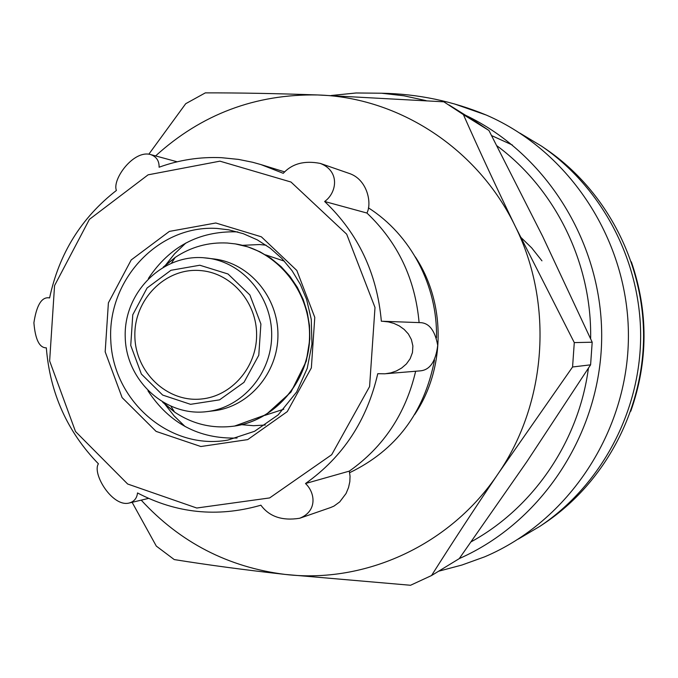 <?xml version="1.0" encoding="UTF-8"?>
<svg xmlns="http://www.w3.org/2000/svg" width="678" height="678" viewBox="0 0 678 678"><rect width="100%" height="100%" fill="white"/><g stroke="black" fill="none" stroke-linecap="round" stroke-linejoin="round"><path stroke-width="1.02" d="M148.846 154.194L185.704 103.709L205.341 92.869C239.241 92.81 276.683 93.505 317.677 94.962L443.853 101.819L463.396 114.607C479.126 150.177 496.457 187.509 515.39 226.596L574.283 342.602L572.571 366.984L498.177 473.651C474.117 509.348 451.904 543.315 431.539 575.537L410.537 585.267L285.218 574.435C244.614 569.91 207.621 564.952 174.238 559.57L156.304 546.095L132.117 502.313M155.609 155.923C201.459 114.209 255.487 93.895 317.677 94.962C398.672 97.268 478.066 148.584 515.39 226.596C553.773 303.947 546.765 403.046 498.177 473.651C450.523 545.078 365.34 583.86 285.218 574.435C228.181 567.249 180.187 542.485 141.21 500.135M463.396 114.607L488.931 130.473L475.464 121.43L448.955 104.912M431.539 575.537L459.235 558.638L526.967 461.523L590.597 364.832L572.571 366.984M574.283 342.602L592.191 342.212L590.597 364.832M592.191 342.212L542.705 236.461L488.931 130.473M415.656 371.23C405.69 413.639 383.579 446.938 349.306 471.125L305.507 483.533C342.932 457.006 367.018 420.394 377.756 373.705L385.019 373.807L390.765 372.883L396.342 370.985L401.647 368.035L406.393 363.959L410.148 358.73L412.461 352.552L412.885 345.975L411.393 339.568L408.351 333.957L404.164 329.415L399.283 325.915L393.977 323.431L388.375 321.906L382.621 321.27L419.826 322.626C428.945 322.669 434.912 330.245 437.717 345.356C435.7 361.679 429.793 370.188 419.996 370.883L386.468 373.663M349.306 471.125L350.043 476.176L349.831 481.668L348.551 487.49L346.06 493.499L339.72 501.906L333.966 506.102L330.839 507.449M350.594 173.932C367.646 180.611 372.019 203.62 366.917 213.036L324.643 201.493C336.796 192.883 340.364 171.153 320.27 163.423C304.456 160.33 292.125 163.627 283.268 173.314L260.945 164.584L252.614 162.262L238.529 159.406L221.435 157.677C199.993 156.737 179.212 159.923 159.093 167.22C159.271 160.847 156.432 156.626 150.575 154.55C133.481 149.609 111.895 179.611 116.413 190.45C81.377 217.706 59.105 253.538 49.596 297.947L48.46 297.778C41.358 297.345 36.502 305.685 33.9 322.787C35.29 339.542 39.434 347.899 46.333 347.839C49.994 393.164 67.351 431.818 98.412 463.803C91.81 473.583 112.633 507.729 129.362 502.974C134.21 501.534 136.931 498.194 137.515 492.948C176.322 513.28 217.019 517.492 259.598 505.576L260.894 505.186C269.31 516.653 282.226 521.018 299.651 518.263C317.414 511.305 315.414 492.83 305.507 483.533M419.097 322.601C415.182 278.844 397.791 242.326 366.917 213.036M454.302 103.887L486.346 115.082C569.901 151.211 628.845 241.173 628.421 336.534C628.091 431.894 568.444 521.382 484.609 556.85L461.896 565.037L438.615 571.223M491.618 135.6L512.39 145.024M519.873 133.108L541.586 146.16C602.14 187.526 640.82 260.844 640.651 336.585C640.227 412.317 600.962 485.321 540.086 526.213L518.28 539.095M541.586 146.16L546.053 149.211C605.683 189.942 643.753 262.081 643.583 336.593C643.159 411.105 604.53 482.939 544.578 523.204L540.086 526.213M631.345 261.827C648.439 311.702 648.244 361.518 630.76 411.258M519.899 236.419L531.688 247.894L541.951 260.827M368.408 207.858C410.622 234.588 437.708 285.752 436.488 337.856M434.513 360.052C424.242 412.775 395.952 450.319 349.636 472.693M324.643 201.493C358.187 233.452 377.087 273.37 381.35 321.245L382.621 321.27M199.468 270.488L201.908 270.7C232.029 273.726 256.903 302.719 256.615 335.068C256.648 367.417 231.545 396.215 201.408 399.003C167.025 402.69 135.083 372.01 134.863 335.873C134.007 299.744 165.008 267.996 199.468 270.488M202.993 257.691L214.434 259.013C249.572 263.301 278.26 297.337 277.938 335.152C277.963 372.968 249.004 406.775 213.833 410.783L206.909 411.622C242.444 407.571 271.709 373.375 271.683 335.127C272.005 296.879 243.012 262.454 207.519 258.123L202.9 257.682C161.144 254.775 123.693 293.396 125.218 336.966C125.947 380.561 165.347 416.978 206.909 411.622M163.237 267.124L175.161 257.437C191.026 246.894 208.392 242.088 227.257 243.021L235.325 243.902C276.675 250.224 309.905 290.633 309.549 335.279C309.558 379.917 276.005 420.063 234.605 426.055C212.892 429.005 192.874 424.335 174.551 412.055L162.703 402.274M185.128 426.564L174.136 415.919L164.61 403.842M164.61 266.344L174.458 253.919L185.848 243.012M148.406 278.472C169.534 246.69 198.713 231.139 235.936 231.834L237.885 231.969M237.063 438.022C199.044 439.141 169.339 423.411 147.957 390.816M219.918 161.161L290.981 182.026L346.687 234.198L375.002 307.473L369.586 386.57L331.678 454.726L269.649 497.923L196.747 508.017L127.659 484.016L75.495 431.513L49.638 360.959L54.562 285.599L89.411 219.358L148.101 174.831L219.918 161.161M415.283 256.826C445.988 303.007 445.734 368.62 414.656 414.555M496.932 145.795C555.468 189.043 592.047 263.31 590.631 338.763M588.419 368.23C578.724 441.488 533.332 507.712 471.252 541.747M331.279 95.496L356.145 92.971L381.57 93.225L403.978 95.81L426.115 100.632M465.616 115.302C547.036 154.126 603.056 244.427 601.666 339.076C600.301 433.734 541.705 522.23 459.277 558.579M199.815 265.234L228.011 273.988L249.868 294.955L260.894 323.999L258.784 355.255L243.995 382.35L219.587 399.842L190.543 404.325L162.661 395.071L141.371 374.053L130.744 345.441L132.769 314.787L147.075 287.997L170.949 270.293L199.815 265.234M235.427 243.919L235.537 243.936C276.878 250.258 310.1 290.65 309.736 335.279C309.744 379.909 276.209 420.038 234.817 426.03L234.715 426.047M174.339 411.716L163.356 402.647M163.89 266.751L174.941 257.776M265.547 254.843L284.387 261.157M283.802 409.198L264.912 415.36M242.402 245.326L259.666 244.546L266.073 245.182M265.361 425.021L253.504 425.708L241.699 424.691M217.138 228.444L228.672 229.825L243.275 233.681L257.233 239.826L270.217 248.156L281.921 258.521L292.049 270.683L300.337 284.396L306.575 299.32L311.261 319.346L311.948 344.127L307.219 368.383L296.65 391.986L278.158 414.885L254.572 431.293L227.842 440.09C169.881 450.548 113.184 401.24 110.785 340.517C107.175 279.861 158.576 224.638 217.138 228.444M215.79 222.994L261.352 236.808L296.828 270.471L314.778 317.372L311.355 367.9L287.286 411.605L247.716 439.607L200.858 446.522L156.109 431.403L122.108 397.605L105.175 351.831L108.395 302.854L131.193 259.954L169.381 231.401L215.79 222.994M486.346 115.082C452.751 101.158 417.826 93.869 381.57 93.225L356.17 92.988L331.356 95.496M284.718 171.907L260.945 164.584M350.602 173.915L320.279 163.406M330.847 507.458L299.659 518.272M260.903 505.195L259.598 505.576M148.567 498.381L129.362 502.974M49.613 297.845L48.663 297.795M177.187 161.796L150.575 154.55M171.026 406.478L174.551 412.055M171.593 262.979L175.161 257.437M234.605 426.055L265.937 414.75L290.981 392.087L306.286 361.179L309.846 339.017L309.473 325.499L307.227 312.194L303.151 299.388L297.337 287.345L289.921 276.344L281.073 266.615L270.971 258.352L259.852 251.741L247.953 246.902L235.325 243.902"/></g></svg>
